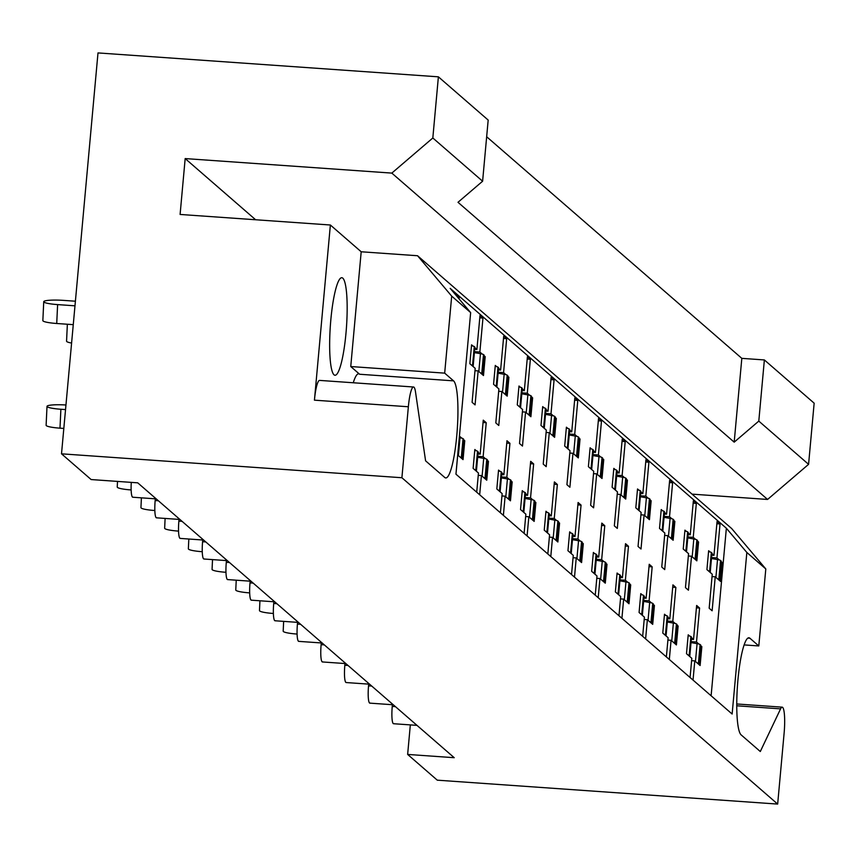 <?xml version="1.0" encoding="UTF-8"?>
<svg xmlns="http://www.w3.org/2000/svg" width="857" height="857" viewBox="0 0 857 857"><rect width="100%" height="100%" fill="white"/><g stroke="black" fill="none" stroke-linecap="round" stroke-linejoin="round"><path stroke-width="1.29" d="M255.622 219.756L185.176 158.577L180.099 214.454L330.373 225.005L314.433 400.165L408.361 406.764A22.914 3.792 -86 0 1 413.524 387A22.914 3.792 -86 0 1 413.985 387.203A22.914 3.792 -86 0 1 415.484 391.788L425.586 460.83L444.772 477.499A48.881 8.088 -86 0 0 445.747 477.938A48.881 8.088 -86 0 0 457.017 432.764A48.881 8.088 -86 0 0 453.567 380.851L444.676 373.138L451.693 296.126L417.552 255.74L731.674 528.544L765.804 568.941L758.799 645.942L749.907 638.229A48.881 8.088 -86 0 0 748.943 637.779A48.881 8.088 -86 0 0 737.673 682.965A48.881 8.088 -86 0 0 741.112 734.867L760.298 751.525L780.577 708.868A22.914 3.792 -86 0 1 782.173 707.164A22.914 3.792 -86 0 1 782.634 707.379A22.914 3.792 -86 0 1 784.123 733.11L777.663 804.08L437.274 780.17L407.643 754.428L410.332 724.904M342.811 278.171A48.881 8.088 -86 0 1 346.249 330.074A48.881 8.088 -86 0 1 334.98 375.248A48.881 8.088 -86 0 1 334.016 374.809A48.881 8.088 -86 0 1 330.566 322.907A48.881 8.088 -86 0 1 341.836 277.722A48.881 8.088 -86 0 1 342.811 278.171M438.388 76.83L432.828 137.988L482.609 181.223L488.179 120.076L438.388 76.83L97.998 52.92L61.511 453.824L91.142 479.556L137.731 482.834L454.231 757.706L407.643 754.428M764.369 359.94L758.799 421.098L808.579 464.333L814.15 403.176L764.369 359.94L741.819 358.355L486.658 136.745M353.277 382.768A48.881 8.088 -86 0 1 358.676 373.813A48.881 8.088 -86 0 1 359.64 374.252L350.749 366.539L361.193 251.776L330.373 225.005M808.579 464.333L767.583 499.449L391.82 173.103L432.828 137.988M692.06 494.135L767.583 499.449M482.609 181.223L458.002 202.295L734.192 442.158L758.799 421.098M741.819 358.355L734.192 442.158M690.078 677.501L691.824 658.315L686.489 653.677L688.203 634.812L689.617 636.033M691.61 660.661L694.781 660.886L693.034 680.072M700.619 646.564L701.84 646.649L700.115 665.525L694.781 660.886M701.84 646.649L700.705 645.664M698.851 644.046L696.505 642.011L691.117 641.636M691.331 639.279L693.538 639.44L691.481 637.651M666.371 656.912L668.117 637.726L662.782 633.087L664.496 614.223L665.91 615.444M667.903 640.072L671.074 640.297L669.328 659.483M676.912 625.974L678.133 626.06L676.409 644.935L671.074 640.297M678.133 626.06L676.998 625.074M675.145 623.457L672.799 621.421L667.41 621.046M667.624 618.69L669.831 618.85L667.774 617.061M653.205 605.385L654.427 605.471L652.702 624.346L647.367 619.707L645.621 638.894M654.427 605.471L653.291 604.485M651.438 602.867L649.092 600.832L643.703 600.457M643.918 598.1L646.124 598.261L644.068 596.472M642.204 594.854L640.79 593.622L639.076 612.498L644.41 617.136L642.664 636.322M644.196 619.482L647.367 619.707M629.499 584.795L630.709 584.881L628.995 603.757L623.66 599.118L621.914 618.304M630.709 584.881L629.584 583.896M627.72 582.278L625.385 580.243L619.997 579.868M620.211 577.511L622.418 577.672L620.35 575.883M618.497 574.265L617.083 573.033L615.369 591.908L620.704 596.547L618.958 615.733M620.489 598.893L623.66 599.118M605.792 564.206L607.002 564.292L605.288 583.167L599.954 578.529L598.207 597.715M607.002 564.292L605.878 563.306M604.014 561.689L601.668 559.653L596.29 559.278M596.504 556.921L598.711 557.082L596.643 555.293M594.79 553.676L593.376 552.444L591.662 571.319L596.997 575.958L595.251 595.144M596.783 578.304L599.954 578.529M582.085 543.617L583.296 543.702L581.582 562.578L576.247 557.939L574.501 577.125M583.296 543.702L582.171 542.717M580.307 541.099L577.961 539.064L572.583 538.689M572.797 536.332L575.004 536.493L572.937 534.704M571.083 533.086L569.669 531.854L567.955 550.73L573.279 555.368L571.533 574.554M573.076 557.714L576.247 557.939M558.378 523.027L559.589 523.113L557.875 541.988L552.54 537.35L550.794 556.536M559.589 523.113L558.453 522.127M556.6 520.51L554.254 518.474L548.866 518.099M549.08 515.743L551.297 515.903L549.23 514.114M547.377 512.497L545.963 511.265L544.238 530.14L549.573 534.779L547.827 553.965M549.358 537.125L552.54 537.35M534.672 502.438L535.882 502.523L534.168 521.399L528.833 516.76L527.087 535.946M535.882 502.523L534.747 501.538M532.893 499.92L530.547 497.885L525.159 497.51M525.373 495.153L527.591 495.314L525.523 493.525M523.67 491.907L522.256 490.675L520.531 509.551L525.866 514.189L524.12 533.375M525.652 516.535L528.833 516.76M510.965 481.848L512.175 481.934L510.461 500.809L505.127 496.171L503.38 515.357M512.175 481.934L511.04 480.948M509.187 479.331L506.841 477.295L501.452 476.921M501.666 474.564L503.884 474.724L501.816 472.935M499.963 471.318L498.549 470.086L496.824 488.961L502.159 493.6L500.413 512.786M501.945 495.946L505.127 496.171M487.258 461.259L488.469 461.345L486.755 480.209L481.42 475.581L479.674 494.768M488.469 461.345L487.333 460.359M485.48 458.741L483.134 456.706L477.745 456.331M477.96 453.974L480.177 454.135L478.11 452.346M476.256 450.728L474.842 449.497L473.118 468.372L478.452 473.01L476.706 492.197M478.238 475.356L481.42 475.581M463.551 440.669L464.762 440.755L463.048 459.62L457.713 454.992L455.967 474.178M464.762 440.755L463.626 439.77M461.773 438.152L459.427 436.117L462.523 402.147M133.092 497.146A15.276 2.528 -86 0 1 132.771 497.231A15.276 2.528 -86 0 1 132.46 497.092A15.276 2.528 -86 0 1 131.282 482.373M393.866 723.629A15.276 2.528 -86 0 1 393.545 723.726A15.276 2.528 -86 0 1 393.245 723.587A15.276 2.528 -86 0 1 392.249 706.425L392.399 704.722M370.16 703.04A15.276 2.528 -86 0 1 369.838 703.136A15.276 2.528 -86 0 1 369.538 702.997A15.276 2.528 -86 0 1 368.542 685.836L368.692 684.132M346.453 682.451A15.276 2.528 -86 0 1 346.132 682.547A15.276 2.528 -86 0 1 345.832 682.408A15.276 2.528 -86 0 1 344.835 665.246L344.985 663.543M322.746 661.861A15.276 2.528 -86 0 1 322.425 661.958A15.276 2.528 -86 0 1 322.125 661.818A15.276 2.528 -86 0 1 321.129 644.657L321.279 642.943M299.039 641.272A15.276 2.528 -86 0 1 298.718 641.368A15.276 2.528 -86 0 1 298.418 641.229A15.276 2.528 -86 0 1 297.422 624.067L297.572 622.353M275.333 620.682A15.276 2.528 -86 0 1 275.011 620.768A15.276 2.528 -86 0 1 274.711 620.639A15.276 2.528 -86 0 1 273.715 603.478L273.865 601.764M251.626 600.093A15.276 2.528 -86 0 1 251.305 600.179A15.276 2.528 -86 0 1 251.005 600.05A15.276 2.528 -86 0 1 250.008 582.889L250.158 581.175M227.919 579.503A15.276 2.528 -86 0 1 227.598 579.589A15.276 2.528 -86 0 1 227.298 579.461A15.276 2.528 -86 0 1 226.302 562.299L226.452 560.585M204.212 558.914A15.276 2.528 -86 0 1 203.891 559A15.276 2.528 -86 0 1 203.591 558.86A15.276 2.528 -86 0 1 202.595 541.71L202.745 539.996M180.506 538.325A15.276 2.528 -86 0 1 180.184 538.41A15.276 2.528 -86 0 1 179.874 538.271A15.276 2.528 -86 0 1 178.877 521.12L179.038 519.406M156.799 517.735A15.276 2.528 -86 0 1 156.477 517.821A15.276 2.528 -86 0 1 156.167 517.682A15.276 2.528 -86 0 1 155.171 500.531L155.331 498.817M712.049 576.59L715.231 576.804L712.135 610.784L709.168 608.213L712.263 574.233L706.929 569.605L708.643 550.73L710.067 551.962M721.058 562.481L722.28 562.567L720.566 581.442L715.231 576.804M722.28 562.567L721.144 561.581M719.291 559.975L716.945 557.939L711.556 557.553M711.771 555.207L713.977 555.357L711.921 553.568M688.342 556L691.524 556.214L688.428 590.194L685.461 587.623L688.557 553.643L683.222 549.016L684.936 530.14L686.361 531.372M697.352 541.892L698.573 541.978L696.848 560.853L691.524 556.214M698.573 541.978L697.437 540.992M695.584 539.385L693.238 537.35L687.85 536.964M688.064 534.618L690.271 534.768L688.214 532.979M673.645 521.302L674.866 521.388L673.141 540.264L667.817 535.625L664.721 569.605L661.754 567.034L664.85 533.054L659.515 528.426L661.229 509.551L662.654 510.783M674.866 521.388L673.731 520.403M671.877 518.796L669.531 516.75L664.143 516.375M664.357 514.029L666.564 514.179L664.507 512.39M664.636 535.411L667.817 535.625M649.938 500.713L651.159 500.799L649.435 519.674L644.1 515.036L641.015 549.016L638.047 546.445L641.143 512.465L635.808 507.837L637.522 488.961L638.947 490.193M651.159 500.799L650.024 499.813M648.171 498.206L645.824 496.16L640.436 495.785M640.65 493.439L642.857 493.589L640.8 491.8M640.929 514.821L644.1 515.036M626.231 480.124L627.453 480.209L625.728 499.085L620.393 494.446L617.308 528.426L614.34 525.855L617.436 491.875L612.102 487.247L613.816 468.372L615.24 469.604M627.453 480.209L626.317 479.224M624.464 477.617L622.118 475.571L616.729 475.196M616.944 472.85L619.15 473L617.094 471.211M617.222 494.232L620.393 494.446M602.525 459.534L603.746 459.62L602.021 478.495L596.686 473.857L593.601 507.837L590.634 505.266L593.73 471.286L588.395 466.658L590.109 447.783L591.523 449.014M603.746 459.62L602.61 458.634M600.757 457.027L598.411 454.981L593.023 454.606M593.237 452.26L595.444 452.41L593.387 450.621M593.515 473.642L596.686 473.857M578.818 438.945L580.039 439.03L578.314 457.906L572.979 453.267L569.894 487.247L566.927 484.676L570.023 450.696L564.688 446.068L566.402 427.193L567.816 428.425M580.039 439.03L578.904 438.045M577.05 436.438L574.704 434.392L569.316 434.017M569.53 431.671L571.737 431.821L569.68 430.032M569.809 453.053L572.979 453.267M555.111 418.355L556.332 418.441L554.608 437.316L549.273 432.678L546.188 466.658L543.22 464.087L546.316 430.107L540.981 425.479L542.695 406.604L544.109 407.836M556.332 418.441L555.197 417.455M553.343 415.849L550.997 413.802L545.609 413.428M545.823 411.081L548.03 411.231L545.973 409.442M546.102 432.464L549.273 432.678M531.404 397.766L532.625 397.852L530.901 416.727L525.566 412.088L522.481 446.068L519.513 443.498L522.609 409.517L517.274 404.89L518.988 386.014L520.403 387.246M532.625 397.852L531.49 396.866M529.626 395.259L527.291 393.213L521.902 392.838M522.117 390.492L524.323 390.642L522.267 388.853M522.395 411.874L525.566 412.088M507.698 377.176L508.908 377.262L507.194 396.138L501.859 391.499L498.774 425.479L495.807 422.908L498.903 388.928L493.568 384.3L495.282 365.425L496.696 366.657M508.908 377.262L507.783 376.277M505.919 374.67L503.584 372.624L498.196 372.249M498.41 369.903L500.617 370.053L498.549 368.264M498.688 391.274L501.859 391.499M483.991 356.587L485.201 356.673L483.487 375.548L478.152 370.91L475.067 404.89L472.1 402.319L475.196 368.339L469.861 363.711L471.575 344.835L472.989 346.067M485.201 356.673L484.076 355.687M482.212 354.07L479.866 352.034L474.489 351.659M474.703 349.313L476.91 349.463L474.842 347.674M474.982 370.685L478.152 370.91M765.804 568.941L746.843 552.465L726.361 528.233L450.171 288.359L470.654 312.601L451.693 296.126M726.361 528.233L711.117 695.777M716.859 523.734L720.041 523.959L717.073 521.388L713.977 555.357M720.041 523.959L716.945 557.939M696.42 607.817L699.591 608.042L696.634 605.46L693.538 639.44M699.591 608.042L696.505 642.011M693.152 503.145L696.334 503.37L693.367 500.799L690.271 534.768M696.334 503.37L693.238 537.35M669.446 482.555L672.616 482.78L669.66 480.209L666.564 514.179M672.616 482.78L669.531 516.75M645.739 461.966L648.91 462.191L645.953 459.62L642.857 493.589M648.91 462.191L645.824 496.16M622.032 441.376L625.203 441.601L622.246 439.03L619.15 473M625.203 441.601L622.118 475.571M598.325 420.787L601.496 421.012L598.54 418.441L595.444 452.41M601.496 421.012L598.411 454.981M574.619 400.198L577.789 400.423L574.833 397.852L571.737 431.821M577.789 400.423L574.704 434.392M550.912 379.608L554.083 379.833L551.126 377.262L548.03 411.231M554.083 379.833L550.997 413.802M527.205 359.019L530.376 359.244L527.419 356.673L524.323 390.642M530.376 359.244L527.291 393.213M503.498 338.429L506.669 338.654L503.712 336.083L500.617 370.053M506.669 338.654L503.584 372.624M479.791 317.84L482.962 318.065L479.995 315.494L476.91 349.463M482.962 318.065L479.866 352.034M457.788 297.368L459.256 297.475L456.288 294.904L456.235 295.536M459.256 297.475L459.127 298.954M672.713 587.227L675.884 587.452L672.927 584.87L669.831 618.85M675.884 587.452L672.799 621.421M649.006 566.638L652.177 566.863L649.22 564.281L646.124 598.261M652.177 566.863L649.092 600.832M625.299 546.048L628.47 546.273L625.514 543.692L622.418 577.672M628.47 546.273L625.385 580.243M601.593 525.459L604.763 525.684L601.796 523.102L598.711 557.082M604.763 525.684L601.668 559.653M577.875 504.869L581.057 505.094L578.089 502.513L575.004 536.493M581.057 505.094L577.961 539.064M554.168 484.28L557.35 484.505L554.383 481.923L551.297 515.903M557.35 484.505L554.254 518.474M530.462 463.691L533.643 463.916L530.676 461.334L527.591 495.314M533.643 463.916L530.547 497.885M506.755 443.101L509.936 443.326L506.969 440.744L503.884 474.724M509.936 443.326L506.841 477.295M483.048 422.512L486.23 422.737L483.262 420.155L480.177 454.135M486.23 422.737L483.134 456.706M408.361 406.764L401.901 477.735L777.663 804.08M746.843 552.465L732.135 714.031L455.945 474.167L470.654 312.601M185.176 158.577L391.82 173.103M401.901 477.735L61.511 453.824M361.193 251.776L417.552 255.74M744.133 644.914L758.799 645.942M314.433 400.165A22.914 3.792 -86 0 1 319.597 380.401L413.524 387M350.749 366.539L444.676 373.138M711.471 558.507L717.523 559.589A7.638 0.932 5.2 0 1 720.555 560.467L721.091 560.939A7.638 0.932 5.2 0 1 721.187 561.099A7.638 0.932 5.2 0 1 721.069 561.249M720.555 560.467L718.841 579.343L719.377 579.814L721.091 560.939M708.568 551.629A7.638 0.932 5.2 0 1 711.331 552.465L709.617 571.34L710.153 571.801L711.867 552.926A7.638 0.932 5.2 0 1 711.963 553.097A7.638 0.932 5.2 0 1 711.846 553.236M711.331 552.465L711.867 552.926M709.617 571.34A7.638 0.932 -174.8 0 0 708.343 570.837M718.841 579.343A7.638 0.932 -174.8 0 0 717.577 578.85M297.079 633.794L297.079 634.062A16.808 2.282 -177.3 0 1 283.185 631.159L283.646 621.379M691.031 642.589L697.073 643.671A7.638 0.932 5.2 0 1 700.115 644.55L700.651 645.021A7.638 0.932 5.2 0 1 700.747 645.182A7.638 0.932 5.2 0 1 700.63 645.332M700.115 644.55L698.401 663.425L698.937 663.896L700.651 645.021M688.117 635.712A7.638 0.932 5.2 0 1 690.892 636.537L689.167 655.412L689.714 655.884L691.428 637.008A7.638 0.932 5.2 0 1 691.524 637.169A7.638 0.932 5.2 0 1 691.395 637.319M690.892 636.537L691.428 637.008M689.167 655.412A7.638 0.932 -174.8 0 0 687.903 654.909M698.401 663.425A7.638 0.932 -174.8 0 0 697.127 662.922M687.764 537.917L693.816 538.999A7.638 0.932 5.2 0 1 696.848 539.878L697.384 540.349A7.638 0.932 5.2 0 1 697.48 540.51A7.638 0.932 5.2 0 1 697.362 540.66M696.848 539.878L695.134 558.753L695.67 559.225L697.384 540.349M684.861 531.04A7.638 0.932 5.2 0 1 687.625 531.876L685.911 550.74L686.446 551.212L688.16 532.336A7.638 0.932 5.2 0 1 688.257 532.508A7.638 0.932 5.2 0 1 688.139 532.647M687.625 531.876L688.16 532.336M685.911 550.74A7.638 0.932 -174.8 0 0 684.636 550.248M695.134 558.753A7.638 0.932 -174.8 0 0 693.859 558.261M664.057 517.328L670.099 518.41A7.638 0.932 5.2 0 1 673.141 519.288L673.677 519.76A7.638 0.932 5.2 0 1 673.773 519.92A7.638 0.932 5.2 0 1 673.656 520.07M673.141 519.288L671.427 538.164L671.963 538.635L673.677 519.76M661.154 510.451A7.638 0.932 5.2 0 1 663.918 511.286L662.204 530.151L662.74 530.622L664.454 511.747A7.638 0.932 5.2 0 1 664.55 511.918A7.638 0.932 5.2 0 1 664.432 512.058M663.918 511.286L664.454 511.747M662.204 530.151A7.638 0.932 -174.8 0 0 660.929 529.658M671.427 538.164A7.638 0.932 -174.8 0 0 670.153 537.671M640.35 496.739L646.392 497.821A7.638 0.932 5.2 0 1 649.435 498.699L649.97 499.17A7.638 0.932 5.2 0 1 650.067 499.331A7.638 0.932 5.2 0 1 649.949 499.481M649.435 498.699L647.721 517.574L648.256 518.046L649.97 499.17M637.447 489.861A7.638 0.932 5.2 0 1 640.211 490.697L638.497 509.561L639.033 510.033L640.747 491.157A7.638 0.932 5.2 0 1 640.843 491.318A7.638 0.932 5.2 0 1 640.725 491.468M640.211 490.697L640.747 491.157M638.497 509.561A7.638 0.932 -174.8 0 0 637.222 509.069M647.721 517.574A7.638 0.932 -174.8 0 0 646.446 517.082M616.644 476.149L622.685 477.231A7.638 0.932 5.2 0 1 625.728 478.11L626.263 478.581A7.638 0.932 5.2 0 1 626.36 478.742A7.638 0.932 5.2 0 1 626.242 478.892M625.728 478.11L624.014 496.985L624.549 497.456L626.263 478.581M613.741 469.272A7.638 0.932 5.2 0 1 616.504 470.107L614.79 488.972L615.326 489.443L617.04 470.568A7.638 0.932 5.2 0 1 617.136 470.729A7.638 0.932 5.2 0 1 617.019 470.879M616.504 470.107L617.04 470.568M614.79 488.972A7.638 0.932 -174.8 0 0 613.516 488.479M624.014 496.985A7.638 0.932 -174.8 0 0 622.739 496.492M592.937 455.56L598.979 456.642A7.638 0.932 5.2 0 1 602.021 457.52L602.557 457.992A7.638 0.932 5.2 0 1 602.653 458.152A7.638 0.932 5.2 0 1 602.535 458.302M602.021 457.52L600.307 476.396L600.843 476.867L602.557 457.992M590.034 448.682A7.638 0.932 5.2 0 1 592.798 449.507L591.084 468.383L591.619 468.854L593.333 449.979A7.638 0.932 5.2 0 1 593.43 450.139A7.638 0.932 5.2 0 1 593.301 450.289M592.798 449.507L593.333 449.979M591.084 468.383A7.638 0.932 -174.8 0 0 589.809 467.89M600.307 476.396A7.638 0.932 -174.8 0 0 599.032 475.903M569.23 434.97L575.272 436.052A7.638 0.932 5.2 0 1 578.314 436.931L578.85 437.402A7.638 0.932 5.2 0 1 578.946 437.563A7.638 0.932 5.2 0 1 578.829 437.713M578.314 436.931L576.6 455.806L577.136 456.278L578.85 437.402M566.316 428.093A7.638 0.932 5.2 0 1 569.091 428.918L567.366 447.793L567.912 448.265L569.626 429.389A7.638 0.932 5.2 0 1 569.723 429.55A7.638 0.932 5.2 0 1 569.594 429.7M569.091 428.918L569.626 429.389M567.366 447.793A7.638 0.932 -174.8 0 0 566.102 447.3M576.6 455.806A7.638 0.932 -174.8 0 0 575.326 455.303M545.523 414.381L551.565 415.463A7.638 0.932 5.2 0 1 554.608 416.341L555.143 416.813A7.638 0.932 5.2 0 1 555.24 416.973A7.638 0.932 5.2 0 1 555.122 417.123M554.608 416.341L552.894 435.217L553.429 435.688L555.143 416.813M542.61 407.503A7.638 0.932 5.2 0 1 545.384 408.328L543.659 427.204L544.206 427.675L545.92 408.8A7.638 0.932 5.2 0 1 546.016 408.96A7.638 0.932 5.2 0 1 545.888 409.11M545.384 408.328L545.92 408.8M543.659 427.204A7.638 0.932 -174.8 0 0 542.395 426.711M552.894 435.217A7.638 0.932 -174.8 0 0 551.619 434.713M521.817 393.792L527.858 394.873A7.638 0.932 5.2 0 1 530.901 395.752L531.436 396.223A7.638 0.932 5.2 0 1 531.533 396.384A7.638 0.932 5.2 0 1 531.404 396.534M530.901 395.752L529.187 414.627L529.722 415.099L531.436 396.223M518.903 386.914A7.638 0.932 5.2 0 1 521.677 387.739L519.953 406.614L520.499 407.086L522.213 388.21A7.638 0.932 5.2 0 1 522.309 388.371A7.638 0.932 5.2 0 1 522.181 388.521M521.677 387.739L522.213 388.21M519.953 406.614A7.638 0.932 -174.8 0 0 518.689 406.122M529.187 414.627A7.638 0.932 -174.8 0 0 527.912 414.124M273.372 613.205L273.351 613.473A16.808 2.282 -177.3 0 1 259.478 610.57L259.939 600.789M667.324 622L673.366 623.082A7.638 0.932 5.2 0 1 676.409 623.96L676.944 624.432A7.638 0.932 5.2 0 1 677.041 624.592A7.638 0.932 5.2 0 1 676.923 624.742M676.409 623.96L674.695 642.836L675.23 643.307L676.944 624.432M664.411 615.122A7.638 0.932 5.2 0 1 667.185 615.947L665.461 634.823L666.007 635.294L667.721 616.419A7.638 0.932 5.2 0 1 667.817 616.579A7.638 0.932 5.2 0 1 667.689 616.729M667.185 615.947L667.721 616.419M665.461 634.823A7.638 0.932 -174.8 0 0 664.196 634.319M674.695 642.836A7.638 0.932 -174.8 0 0 673.42 642.332M249.666 592.616L249.666 592.883A16.808 2.282 -177.3 0 1 235.771 589.98L236.232 580.2M643.618 601.41L649.66 602.492A7.638 0.932 5.2 0 1 652.702 603.371L653.238 603.842A7.638 0.932 5.2 0 1 653.334 604.003A7.638 0.932 5.2 0 1 653.205 604.153M652.702 603.371L650.988 622.246L651.524 622.718L653.238 603.842M640.704 594.522A7.638 0.932 5.2 0 1 643.478 595.358L641.754 614.233L642.3 614.705L644.014 595.829A7.638 0.932 5.2 0 1 644.11 595.99A7.638 0.932 5.2 0 1 643.982 596.14M643.478 595.358L644.014 595.829M641.754 614.233A7.638 0.932 -174.8 0 0 640.49 613.73M650.988 622.246A7.638 0.932 -174.8 0 0 649.713 621.743M225.948 572.026L225.937 572.294A16.808 2.282 -177.3 0 1 212.065 569.391L212.525 559.61M619.911 580.821L625.953 581.903A7.638 0.932 5.2 0 1 628.995 582.781L629.531 583.253A7.638 0.932 5.2 0 1 629.627 583.413A7.638 0.932 5.2 0 1 629.499 583.563M628.995 582.781L627.27 601.657L627.817 602.128L629.531 583.253M616.997 573.933A7.638 0.932 5.2 0 1 619.772 574.768L618.047 593.644L618.593 594.115L620.307 575.24A7.638 0.932 5.2 0 1 620.404 575.401A7.638 0.932 5.2 0 1 620.275 575.55M619.772 574.768L620.307 575.24M618.047 593.644A7.638 0.932 -174.8 0 0 616.783 593.14M627.27 601.657A7.638 0.932 -174.8 0 0 626.006 601.153M202.241 551.437L202.252 551.704A16.808 2.282 -177.3 0 1 188.358 548.801L188.819 539.021M596.204 560.232L602.246 561.314A7.638 0.932 5.2 0 1 605.288 562.192L605.824 562.663A7.638 0.932 5.2 0 1 605.92 562.824A7.638 0.932 5.2 0 1 605.792 562.974M605.288 562.192L603.564 581.067L604.11 581.539L605.824 562.663M593.29 553.343A7.638 0.932 5.2 0 1 596.065 554.179L594.34 573.054L594.887 573.526L596.601 554.65A7.638 0.932 5.2 0 1 596.697 554.811A7.638 0.932 5.2 0 1 596.568 554.961M596.065 554.179L596.601 554.65M594.34 573.054A7.638 0.932 -174.8 0 0 593.076 572.551M603.564 581.067A7.638 0.932 -174.8 0 0 602.3 580.564M178.535 530.847L178.545 531.115A16.808 2.282 -177.3 0 1 164.651 528.212L165.112 518.431M572.487 539.642L578.539 540.724A7.638 0.932 5.2 0 1 581.582 541.603L582.117 542.074A7.638 0.932 5.2 0 1 582.214 542.235A7.638 0.932 5.2 0 1 582.085 542.385M581.582 541.603L579.857 560.478L580.403 560.949L582.117 542.074M569.584 532.754A7.638 0.932 5.2 0 1 572.358 533.59L570.633 552.465L571.169 552.936L572.894 534.061A7.638 0.932 5.2 0 1 572.979 534.222A7.638 0.932 5.2 0 1 572.862 534.372M572.358 533.59L572.894 534.061M570.633 552.465A7.638 0.932 -174.8 0 0 569.369 551.962M579.857 560.478A7.638 0.932 -174.8 0 0 578.593 559.975M154.828 510.258L154.817 510.526A16.808 2.282 -177.3 0 1 140.944 507.623L141.405 497.842M548.78 519.053L554.833 520.135A7.638 0.932 5.2 0 1 557.875 521.013L558.41 521.485A7.638 0.932 5.2 0 1 558.507 521.645A7.638 0.932 5.2 0 1 558.378 521.795M557.875 521.013L556.15 539.889L556.696 540.36L558.41 521.485M545.877 512.165A7.638 0.932 5.2 0 1 548.651 513L546.927 531.876L547.462 532.347L549.187 513.472A7.638 0.932 5.2 0 1 549.273 513.632A7.638 0.932 5.2 0 1 549.155 513.782M548.651 513L549.187 513.472M546.927 531.876A7.638 0.932 -174.8 0 0 545.663 531.372M556.15 539.889A7.638 0.932 -174.8 0 0 554.886 539.385M131.121 489.668L131.132 489.936A16.808 2.282 -177.3 0 1 117.238 487.033L117.505 481.409M525.073 498.463L531.126 499.545A7.638 0.932 5.2 0 1 534.168 500.424L534.704 500.895A7.638 0.932 5.2 0 1 534.8 501.056A7.638 0.932 5.2 0 1 534.672 501.206M534.168 500.424L532.443 519.299L532.99 519.77L534.704 500.895M522.17 491.575A7.638 0.932 5.2 0 1 524.934 492.411L523.22 511.286L523.756 511.758L525.48 492.882A7.638 0.932 5.2 0 1 525.566 493.043A7.638 0.932 5.2 0 1 525.448 493.193M524.934 492.411L525.48 492.882M523.22 511.286A7.638 0.932 -174.8 0 0 521.956 510.783M532.443 519.299A7.638 0.932 -174.8 0 0 531.179 518.796M498.11 373.202L504.152 374.284A7.638 0.932 5.2 0 1 507.194 375.162L507.73 375.634A7.638 0.932 5.2 0 1 507.826 375.795A7.638 0.932 5.2 0 1 507.698 375.944M507.194 375.162L505.469 394.038L506.016 394.509L507.73 375.634M495.196 366.325A7.638 0.932 5.2 0 1 497.971 367.15L496.246 386.025L496.792 386.496L498.506 367.621A7.638 0.932 5.2 0 1 498.603 367.782A7.638 0.932 5.2 0 1 498.474 367.932M497.971 367.15L498.506 367.621M496.246 386.025A7.638 0.932 -174.8 0 0 494.982 385.532M505.469 394.038A7.638 0.932 -174.8 0 0 504.205 393.534M71.592 343.057A16.808 2.282 -177.3 0 1 66.557 341.182L67.36 324.246M474.392 352.613L480.445 353.695A7.638 0.932 5.2 0 1 483.487 354.573L484.023 355.044A7.638 0.932 5.2 0 1 484.119 355.205A7.638 0.932 5.2 0 1 483.991 355.355M483.487 354.573L481.763 373.448L482.309 373.92L484.023 355.044M471.489 345.735A7.638 0.932 5.2 0 1 474.264 346.56L472.539 365.436L473.085 365.907L474.799 347.031A7.638 0.932 5.2 0 1 474.885 347.192A7.638 0.932 5.2 0 1 474.767 347.342M474.264 346.56L474.799 347.031M472.539 365.436A7.638 0.932 -174.8 0 0 471.275 364.943M481.763 373.448A7.638 0.932 -174.8 0 0 480.498 372.945M75.405 301.214L63.439 300.378A16.808 2.282 2.7 0 0 43.739 301.696A16.808 2.282 2.7 0 0 57.612 304.599L74.987 305.82M57.612 304.599L56.723 323.496A16.808 2.282 -177.3 0 1 42.85 320.593L43.739 301.696M56.723 323.496L73.263 324.653M501.366 477.874L507.419 478.956A7.638 0.932 5.2 0 1 510.461 479.834L510.997 480.306A7.638 0.932 5.2 0 1 511.083 480.466A7.638 0.932 5.2 0 1 510.965 480.616M510.461 479.834L508.737 498.71L509.272 499.181L510.997 480.306M498.463 470.986A7.638 0.932 5.2 0 1 501.227 471.821L499.513 490.697L500.049 491.168L501.774 472.293A7.638 0.932 5.2 0 1 501.859 472.453A7.638 0.932 5.2 0 1 501.741 472.603M501.227 471.821L501.774 472.293M499.513 490.697A7.638 0.932 -174.8 0 0 498.249 490.193M508.737 498.71A7.638 0.932 -174.8 0 0 507.473 498.206M477.66 457.284L483.712 458.366A7.638 0.932 5.2 0 1 486.755 459.245L487.29 459.716A7.638 0.932 5.2 0 1 487.376 459.877A7.638 0.932 5.2 0 1 487.258 460.027M486.755 459.245L485.03 478.12L485.565 478.592L487.29 459.716M474.757 450.396A7.638 0.932 5.2 0 1 477.52 451.232L475.806 470.107L476.342 470.579L478.067 451.703A7.638 0.932 5.2 0 1 478.152 451.864A7.638 0.932 5.2 0 1 478.035 452.014M477.52 451.232L478.067 451.703M475.806 470.107A7.638 0.932 -174.8 0 0 474.542 469.604M485.03 478.12A7.638 0.932 -174.8 0 0 483.766 477.617M65.957 404.997A16.808 2.282 2.7 0 0 47.006 406.357A16.808 2.282 2.7 0 0 60.879 409.26L65.539 409.592M60.879 409.26L59.99 428.168A16.808 2.282 -177.3 0 1 46.117 425.254L47.006 406.357M459.277 437.638L460.005 437.777A7.638 0.932 5.2 0 1 463.037 438.655L463.583 439.127A7.638 0.932 5.2 0 1 463.669 439.287A7.638 0.932 5.2 0 1 463.551 439.437M463.037 438.655L461.323 457.531L461.859 458.002L463.583 439.127M461.323 457.531A7.638 0.932 -174.8 0 0 460.059 457.027M59.99 428.168L63.825 428.436M359.64 374.252L453.567 380.851M747.915 638.09L749.907 638.229M392.249 706.425L395.441 706.65M368.542 685.836L371.734 686.061M344.835 665.246L348.028 665.471M321.129 644.657L324.321 644.882M297.422 624.067L300.614 624.292M273.715 603.478L276.907 603.703M250.008 582.889L253.201 583.114M226.302 562.299L229.494 562.524M202.595 541.71L205.787 541.935M178.877 521.12L182.08 521.345M155.171 500.531L158.374 500.756M736.741 705.782L780.577 708.868M715.895 577.393L717.523 559.589M695.456 661.475L697.073 643.671M692.188 556.804L693.816 538.999M668.481 536.214L670.099 518.41M644.775 515.625L646.392 497.821M621.068 495.035L622.685 477.231M597.361 474.446L598.979 456.642M573.654 453.856L575.272 436.052M549.948 433.267L551.565 415.463M526.241 412.678L527.858 394.873M671.749 640.886L673.366 623.082M648.042 620.297L649.66 602.492M624.335 599.707L625.953 581.903M600.628 579.118L602.246 561.314M576.922 558.528L578.539 540.724M553.215 537.939L554.833 520.135M529.508 517.349L531.126 499.545M502.534 392.088L504.152 374.284M478.827 371.499L480.445 353.695M505.801 496.76L507.419 478.956M482.095 476.16L483.712 458.366M458.388 455.57L460.005 437.777M393.545 723.726L416.995 725.365M369.838 703.136L393.288 704.775M346.132 682.547L369.581 684.186M322.425 661.958L345.874 663.597M298.718 641.368L322.168 643.007M275.011 620.768L298.461 622.418M251.305 600.179L274.754 601.828M227.598 579.589L251.047 581.239M203.891 559L227.341 560.649M180.184 538.41L203.634 540.06M156.477 517.821L179.927 519.471M132.771 497.231L156.22 498.881M736.752 703.972L782.173 707.164M711.963 553.097L710.249 571.962M721.187 561.099L719.473 579.975M691.524 637.169L689.799 656.044M700.747 645.182L699.023 664.057M688.257 532.508L686.543 551.372M697.48 540.51L695.766 559.385M664.55 511.918L662.836 530.783M673.773 519.92L672.059 538.796M640.843 491.318L639.118 510.194M650.067 499.331L648.353 518.206M617.136 470.729L615.412 489.604M626.36 478.742L624.646 497.617M593.43 450.139L591.705 469.015M602.653 458.152L600.939 477.028M569.723 429.55L567.998 448.425M578.946 437.563L577.222 456.438M546.016 408.96L544.291 427.836M555.24 416.973L553.515 435.849M522.309 388.371L520.585 407.246M531.533 396.384L529.808 415.259M667.817 616.579L666.093 635.455M677.041 624.592L675.316 643.468M644.11 595.99L642.386 614.865M653.334 604.003L651.609 622.878M620.404 575.401L618.679 594.276M629.627 583.413L627.902 602.289M596.697 554.811L594.972 573.687M605.92 562.824L604.196 581.699M572.979 534.222L571.265 553.097M582.214 542.235L580.489 561.11M549.273 513.632L547.559 532.508M558.507 521.645L556.782 540.521M525.566 493.043L523.852 511.918M534.8 501.056L533.075 519.931M498.603 367.782L496.878 386.657M507.826 375.795L506.101 394.67M474.885 347.192L473.171 366.068M484.119 355.205L482.395 374.08M501.859 472.453L500.145 491.329M511.083 480.466L509.369 499.342M478.152 451.864L476.438 470.739M487.376 459.877L485.662 478.752M463.669 439.287L461.955 458.163"/></g></svg>
